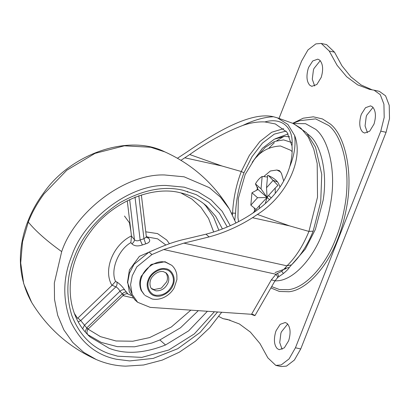 <?xml version="1.0" encoding="UTF-8"?>
<svg xmlns="http://www.w3.org/2000/svg" width="410" height="410" viewBox="0 0 410 410"><rect width="100%" height="100%" fill="white"/><g stroke="black" fill="none" stroke-linecap="round" stroke-linejoin="round"><path stroke-width="0.61" d="M289.706 136.781L284.55 136.381L274.336 139.2L262.42 148.276L252.211 162.319M251.058 314.255L253.421 315.177C255.553 315.931 255.486 315.731 253.211 314.588L251.54 314.291L271.348 279.866L275.002 280.804L277.801 277.406L283.407 273.496C286.544 270.923 288.507 268.909 289.286 267.458L284.683 268.453L286.954 265.834C295.702 257.321 303.031 245.846 308.94 231.414L317.519 197.154L317.196 163.513L313.742 149.035L308.289 137.124L301.15 128.392L292.735 123.297L277.421 117.86L287.938 124.512L294.59 135.449C295.933 145.16 294.298 155.61 289.696 166.798C291.787 159.147 292.55 152.192 291.987 145.929C293.816 127.618 281.983 117.045 264.875 121.939C257.931 121.585 250.607 122.733 242.915 125.393C254.062 120.007 264.245 117.122 273.46 116.742L277.421 117.86M277.421 277.309C278.252 277.708 277.77 276.694 275.976 274.254L281.629 271.287L284.683 268.453M278.457 276.745C279.036 276.858 278.687 275.751 277.416 273.434M253.421 315.177L254.974 315.613L275.002 280.804M252.386 314.327L252.785 314.332M283.397 273.403L281.629 271.287M294.59 135.449C303.83 157.983 287.856 195.155 257.398 214.45L289.588 225.884L308.94 231.414L313.158 231.153C307.561 244.98 300.351 256.219 291.525 264.87L289.286 267.458M275.284 138.754L288.189 133.921M264.875 121.939L275.356 123.943L287.046 132.251L291.987 145.929M180.953 160.325L189.722 154.544L221.912 165.978L241.27 171.518L249.357 155.4L259.817 141.593L271.728 132.235L283.669 128.658M286.098 131.077L274.305 134.116L262.446 143.1L251.996 156.728L243.96 172.774C239.02 185.879 236.211 199.362 235.545 213.226L234.807 219.996M232.485 214.732L232.572 213.251C233.259 198.942 236.16 185.033 241.27 171.518L243.96 172.774M251.54 314.291L150.214 307.372L137.616 302.267L134.787 299.761L129.309 291.797L127.746 282.162L129.411 273.285L134.008 264.358L149.061 252.068L160.904 247.02C169.694 243.304 178.427 240.532 187.109 238.707L206.004 234.192C221.651 230.097 236.206 223.768 249.664 215.209L254.569 211.949C272.573 199.537 284.279 184.49 289.696 166.798M189.722 154.544C207.414 141.942 225.141 132.22 242.915 125.393M271.348 279.866L275.976 274.254L163.728 249.526L183.89 243.13L286.954 265.834L291.525 264.87M177.448 158.26L186.893 152.043C216.285 131.835 251.14 111.417 273.46 116.742M257.398 214.45L252.493 217.715C238.994 226.289 224.526 232.695 209.095 236.929L183.89 243.13M137.616 302.267L132.138 294.303L130.575 284.663L132.24 275.786L136.837 266.859L151.89 254.569L149.061 252.068M163.728 249.526L151.89 254.569M146.303 236.35L147.718 237.052L148.692 238.225C150.696 240.742 149.706 242.623 145.724 243.863L143.956 238.722L146.38 236.98L146.442 237.375M145.724 243.863L142.378 244.965C137.821 246.538 134.316 246.138 131.851 243.781C133.516 242.658 134.383 241.29 134.439 239.665C135.848 241.07 137.745 241.177 140.138 239.983L143.956 238.722L138.821 195.703M116.799 281.998C119.541 283.684 122.17 286.308 124.686 289.88C123.302 289.388 121.719 289.844 119.945 291.243C118.864 289.132 117.496 287.682 115.835 286.897L112.171 285.201L115.569 281.419L116.799 281.998C117.357 283.679 117.04 285.314 115.835 286.897L80.734 320.574L86.741 327.918C88.227 329.215 88.524 329.373 87.627 328.4M124.686 289.88L127.823 293.903M122.728 294.723C124.127 295.21 123.963 294.918 122.241 293.852L119.945 291.243L84.439 325.309L82.671 328.825M126.7 292.166C125.352 291.715 123.866 292.279 122.241 293.852L86.741 327.918L85.142 331.885M131.851 243.781L130.857 242.612L131.497 236.15L134.439 239.665L129.657 199.608M142.378 244.965L140.138 239.983L134.998 196.964M148.692 238.225L146.498 237.441M74.292 313.276L77.577 318.365L112.171 285.201M127.269 200.772L131.461 235.904C112.909 244.867 102.879 270.339 111.966 285.391M287.2 323.526C290.449 327.262 290.936 332.997 288.666 340.741L284.32 347.849L279.251 349.694L277.293 348.669C274.172 345.225 273.603 339.731 275.576 332.197L276.12 330.675L280.173 324.346L285.242 322.501L287.2 323.526M282.106 349.351L279.728 342.575L280.876 333.366L281.419 331.844L287.687 324.013M372.536 106.887C375.785 110.618 376.272 116.358 374.002 124.102L369.656 131.21L364.587 133.055L362.63 132.03C359.508 128.586 358.94 123.092 360.913 115.558L361.456 114.036L365.51 107.707L370.578 105.862L372.536 106.887M367.442 132.707L365.064 125.937L366.212 116.722L366.755 115.2L373.023 107.374M319.754 60.162C322.998 63.898 323.49 69.638 321.214 77.382L316.874 84.486L311.805 86.336L309.847 85.306C306.726 81.862 306.152 76.373 308.13 68.834L308.674 67.312L312.728 60.982L317.796 59.137L319.754 60.162M314.66 85.987L312.282 79.212L313.43 70.002L313.973 68.48L320.241 60.649M223.009 318.662L229.036 319.959L223.009 318.662L218.812 316.469M229.036 319.959L230.061 320.107M223.737 318.79L227.427 319.441L239.384 323.962L250.366 332.079L259.955 343.534L267.838 357.833L275.792 365.387L281.091 366.555L286.498 366.104L294.38 360.062L300.74 348.946L295.441 347.777L289.081 358.893L281.198 364.936L275.792 365.387M279.005 118.423L301.601 61.054L307.966 49.933L315.854 43.896L321.25 43.445L329.22 51.014L337.097 65.308L346.681 76.762L357.663 84.87L369.615 89.395L374.038 90.169L380.28 94.674L383.924 104.16L384.201 117.424L380.777 131.138L295.441 347.777M374.038 90.169L379.337 91.338L385.579 95.837L389.223 105.329L389.5 118.592L386.077 132.307L300.74 348.946M372.285 89.892L361.113 84.972L350.878 76.849L341.925 65.774L334.519 52.183L329.22 51.014M321.25 43.445L326.55 44.613L334.519 52.183M263.866 176.474L270.39 170.985L276.837 170.027L280.624 171.918M254.554 211.012L254.313 208.275M256.809 190.035L257.803 187.232M280.066 186.98L278.467 183.434C277.027 180.605 273.706 177.991 268.504 175.583L267.643 175.337L266.526 187.729L267.084 197.492L257.547 197.717L251.96 192.777L250.843 205.169L256.235 209.556M277.093 181.825L273.147 180.369M259.258 208.577L259.54 205.466L252.914 213.067M267.494 177.017L262.154 176.459C259.668 177.95 257.434 180.436 255.456 183.911L258.044 189.487L251.96 192.777M275.253 193.371L275.223 188.026L277.929 185.422L268.504 175.583M262.154 176.459L261.037 188.851L267.084 197.492L269.519 199.649M255.456 183.911L261.037 188.851M273.229 180.277L266.526 187.729M257.547 197.717L250.843 205.169M258.044 189.487L267.084 197.492L268.519 195.478L271.241 197.881M268.519 195.478L275.223 188.026M265.229 203.683L267.084 197.492L259.54 205.466M151.48 288.471L154.037 289.557L161.397 288.102L166.68 281.834C167.772 279.138 167.721 276.494 166.532 273.895L165.594 272.522M141.189 290.485L144.499 294.964L141.752 290.987C139.851 286.252 139.871 281.496 141.809 276.729C144.494 268.135 156.4 260.165 164.4 261.995L165.573 262.205L171.759 265.311L165.01 261.703L151.172 264.445L141.245 276.227C139.303 280.999 139.287 285.749 141.189 290.485M292.125 151.669L290.685 150.27L280.471 145.986C269.314 146.565 260.488 151.244 253.985 160.023L245.165 174.532L238.343 198.348L237.933 217.387L238.533 221.692M291.489 142.434L283.607 139.897L274.531 141.445L265.178 147.385L256.588 157.056M231.635 213.041L235.545 213.226M184.818 157.809L221.912 165.978M252.493 217.715L289.588 225.884M209.095 236.929L206.004 234.192M218.832 230.21L213.559 217.044L205.876 205.984L203.601 203.544M87.622 334.57L101.26 342.427L117.311 346.65L134.629 346.788L151.9 343.011L159.864 339.962L165.517 344.969L188.677 330.819L207.388 311.277M88.227 335.272L90.349 337.148L109.127 348.29C125.26 354.568 144.059 353.461 165.517 344.969M222.384 228.908L215.665 216.27L206.491 205.938C198.773 199.255 190.004 194.858 180.185 192.746C152.956 185.515 112.699 201.31 90.994 231.117C79.663 246.133 72.929 262.128 70.797 279.102C69.608 288.768 70.13 298.07 72.36 307.008C75.589 319.313 81.585 329.363 90.349 337.148M159.864 339.962L180.477 327.81L198.302 310.657M154.995 249.536L139.4 256.342L129.416 269.97L127.464 282.454L131.964 293.837M165.86 245.016L157.619 238.845L147.718 237.052M130.857 242.612C118.208 249.803 110.152 270.252 115.569 281.419M130.959 231.671L129.457 222.83L124.481 216.034M187.78 192.167L187.447 191.373M28.295 222.076L22.509 241.885L20.705 262.928L23.698 283.674L31.647 302.38C18.476 278.595 16.836 252.555 26.737 224.26C30.827 213.031 36.413 202.663 43.501 193.151C70.684 153.653 128.632 133.583 164.856 151.89L150.716 147.262L124.384 145.816L95.033 153.371L66.83 170.206L44.044 193.838C37.213 203.181 31.965 212.59 28.295 222.076C35.691 231.102 46.817 240.952 61.679 251.622L54.335 283.013L54.52 299.443L57.697 315.346L63.863 329.912L72.713 342.406L83.717 352.344L96.171 359.493C105.616 363.603 115.41 365.822 125.557 366.151L143.608 365.002L162.273 360.098L179.385 352.159L195.452 341.212L209.761 327.692L221.697 312.251M164.856 151.89C192.034 164.164 213.538 183.198 229.38 209.003L220.365 197.077L209.372 187.657L184.095 176.807L164.487 174.957C123.805 173.625 74.394 212.959 61.679 251.622M230.276 225.664L222.169 211.324L211.155 199.916L198.163 191.865L184.198 187.17L166.188 185.469C128.812 184.244 83.42 220.38 71.735 255.901C62.812 277.801 62.499 299.771 70.781 321.814C81.031 342.652 96.242 355.132 116.414 359.257L129.642 360.923L153.232 358.401L177.73 348.715L200.059 332.495L217.587 311.974M227.268 226.961L219.427 213.282L208.839 202.397L196.375 194.719L182.993 190.23C163.764 185.689 142.716 189.856 119.838 202.73C97.713 217.356 82.61 235.284 74.528 256.516C66.692 275.699 65.769 295.297 71.76 315.316C79.227 334.683 91.666 347.485 109.091 353.712L117.619 356.193L141.819 357.382L168.761 350.002L194.314 333.909L214.399 311.754M77.91 318.073L80.734 320.574L78.182 321.876M213.661 231.947L208.577 218.484L200.905 207.275L191.875 199.081L180.851 192.895M169.427 243.704L166.762 240.034L157.558 233.603L145.765 231.824M87.34 328.702L100.445 336.641L115.999 340.971L132.82 341.233L149.568 337.599L171.359 326.97L190.845 310.144M122.974 295.61L132.983 297.942M271.656 286.626L279.487 289.532L288.281 289.691C306.383 287.825 326.498 263.763 335.969 238.184C339.705 228.836 342.601 218.453 344.656 207.029C351.401 172.01 342.801 136.166 328.615 125.45L315.613 118.879L299.731 120.678L292.93 123.369M274.925 280.942L277.924 280.747C294.723 279.42 313.614 257.07 322.434 233.203C326.304 223.552 329.168 212.769 331.024 200.859C336.179 169.55 328.149 138.903 315.654 129.304L305.583 123.692L293.381 123.538M292.725 123.292L303.236 118.188L313.337 116.814L322.455 118.936L330.219 123.953C344.713 134.9 353.497 171.518 346.609 207.296C344.508 218.966 341.55 229.574 337.732 239.122C328.056 265.26 307.505 289.844 289.014 291.746L279.374 291.448L270.897 287.943M291.736 264.665L305.281 249.183L315.377 229.436L323.162 200.131C327.831 171.769 320.558 143.997 309.237 135.305L307.541 133.921M275.054 272.517L286.021 268.642M274.382 142.649L268.822 148.241M283.904 136.433L276.847 140.65M386.077 132.307L380.777 131.138M167.854 275.064L166.265 273.034L163.359 271.615C159.48 270.979 155.81 272.696 152.346 276.765C148.686 281.024 149.788 287.835 152.069 289.076L155.984 290.839C161.402 290.997 165.404 288.389 167.998 283.002C169.089 280.307 169.038 277.662 167.854 275.064M173.04 285.114C176.454 278.129 171.846 268.883 165.133 268.693C159.172 267.33 150.311 273.265 148.312 279.666C145.078 286.318 149.081 295.323 155.498 295.964C161.397 297.809 170.97 291.858 173.04 285.114M149.014 279.82C150.967 273.465 159.992 267.853 165.558 269.59C171.605 270.2 175.383 278.687 172.333 284.96C168.91 292.069 163.626 295.518 156.471 295.303C150.142 295.128 145.796 286.411 149.014 279.82M279.41 170.591L281.439 173.302L283.715 181.071M293.427 123.559L306.485 132.717L315.526 147.19L321.742 174.347L320.728 201.787L313.163 231.148M131.128 295.446L127.674 293.857M229.38 209.003L235.934 223.009M31.647 302.38C47.483 328.184 68.993 347.219 96.171 359.493M126.823 293.442L127.925 293.934C126.926 293.442 125.521 293.765 123.702 294.913L88.155 329.02L87.474 329.871L86.853 332.438L87.596 334.545M141.368 195.022L146.38 236.98M279.369 170.586L276.837 170.027M145.068 295.466L152.202 298.998C155.877 299.741 159.654 299.279 163.539 297.604C168.161 295.436 171.703 292.202 174.173 287.897L176.91 279.553L176.848 275.033C176.285 271.128 174.588 267.889 171.759 265.311"/></g></svg>
